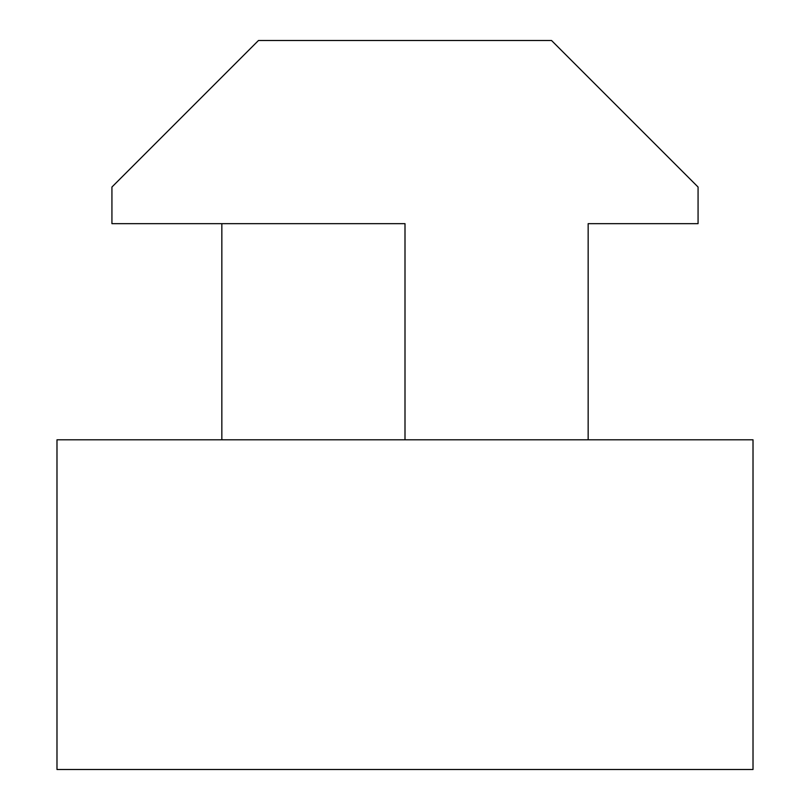<?xml version="1.0" encoding="UTF-8"?>
<svg xmlns="http://www.w3.org/2000/svg" width="810" height="810" viewBox="0 0 810 810"><rect width="100%" height="100%" fill="white"/><g stroke="black" fill="none" stroke-linecap="round" stroke-linejoin="round"><path stroke-width="1.21" d="M753.016 769.5L56.983 769.5L56.983 439.8L753.016 439.8L753.016 769.5M221.839 223.661L221.839 439.8M405 439.8L405 223.661L111.932 223.661L111.932 187.029L258.471 40.5L551.529 40.5L698.068 187.029L698.068 223.661L588.161 223.661L588.161 439.8"/></g></svg>
